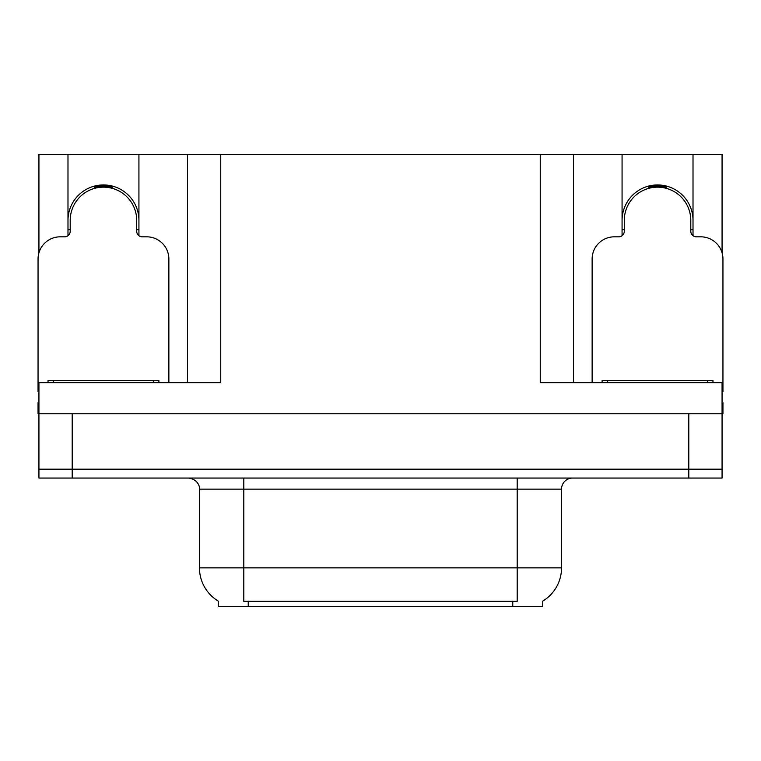 <?xml version="1.0" encoding="UTF-8"?>
<svg xmlns="http://www.w3.org/2000/svg" width="761" height="761" viewBox="0 0 761 761"><rect width="100%" height="100%" fill="white"/><g stroke="black" fill="none" stroke-linecap="round" stroke-linejoin="round"><path stroke-width="1.14" d="M542.688 601.133L542.688 606.66L218.312 606.66L218.312 601.133M67.986 220.414A35.472 35.472 0 0 1 103.458 184.942A35.472 35.472 0 0 1 138.93 220.414M72.2 478.06L722.065 478.06L722.065 469.185L38.935 469.185L38.935 413.756L72.2 413.756L72.2 469.185L38.935 469.185L38.935 478.06L72.2 478.06L72.2 469.185L722.065 469.185L722.065 413.756L72.2 413.756M138.93 235.71L138.93 154.34L540.253 154.34L540.253 382.716L722.065 382.716L722.065 413.756L722.95 413.756L722.95 402.674L722.065 402.674M38.935 402.674L38.05 402.674L38.05 413.756L38.935 413.756L38.935 382.716L220.747 382.716L220.747 154.34M67.986 235.71L67.986 154.34L38.935 154.34L38.935 252.785M693.014 235.71L693.014 154.34L722.065 154.34L722.065 252.785M187.491 154.34L187.491 382.716M540.253 154.34L573.509 154.34L573.509 382.716M573.509 154.34L622.07 154.34L622.07 235.71M693.014 154.34L622.07 154.34M67.986 154.34L138.93 154.34M693.014 220.414A35.472 35.472 0 0 0 657.542 184.942A35.472 35.472 0 0 0 622.07 220.414M218.645 601.333A38.801 38.801 0 0 1 199.468 567.858L243.805 567.858L243.805 601.333L517.195 601.333L517.195 567.858L561.532 567.858L561.532 489.142A11.082 11.082 0 0 1 572.624 478.06M199.468 567.858L199.468 489.142C200.029 487.344 198.126 479.088 188.376 478.06M542.355 601.333A38.801 38.801 0 0 0 561.532 567.858M722.065 478.06L722.065 469.185M94.849 188.29L94.278 186.15M168.866 382.716L168.866 258.997A22.174 22.174 0 0 0 146.692 236.823L142.259 236.823A5.546 5.546 0 0 1 136.714 231.277L136.714 220.414A33.256 33.256 0 0 0 103.458 187.158A33.256 33.256 0 0 0 70.202 220.414L70.202 231.277A5.546 5.546 0 0 1 64.656 236.823L60.224 236.823A22.174 22.174 0 0 0 38.05 258.997L38.05 391.582A22.174 22.174 0 0 1 38.935 391.601M67.986 229.927L70.202 229.327M112.638 186.15L112.067 188.29M136.714 229.327L138.93 229.927M648.933 188.29L648.362 186.15M722.065 391.601A22.174 22.174 0 0 1 722.95 391.582L722.95 258.997A22.174 22.174 0 0 0 700.776 236.823L696.344 236.823A5.546 5.546 0 0 1 690.798 231.277L690.798 220.414A33.256 33.256 0 0 0 657.542 187.158A33.256 33.256 0 0 0 624.286 220.414L624.286 231.277A5.546 5.546 0 0 1 618.741 236.823L614.308 236.823A22.174 22.174 0 0 0 592.134 258.997L592.134 382.716M622.07 229.927L624.286 229.327M666.722 186.15L666.151 188.29M690.798 229.327L693.014 229.927M48.029 382.716L48.029 380.5L158.887 380.5L158.887 382.716M602.113 382.716L602.113 380.5L712.971 380.5L712.971 382.716M688.8 413.756L688.8 478.06M512.762 606.66L512.762 601.133M248.238 606.66L248.238 601.133M517.195 478.06L517.195 489.142L199.468 489.142M561.532 489.142L517.195 489.142L517.195 567.858L243.805 567.858L243.805 478.06M112.162 187.938A33.627 33.627 0 0 0 94.754 187.938M112.447 186.854A34.749 34.749 0 0 0 94.469 186.854M69.898 229.413A34.749 34.749 0 0 0 70.202 230.478M136.714 230.478A34.749 34.749 0 0 0 137.018 229.413M666.246 187.938A33.627 33.627 0 0 0 648.838 187.938M666.531 186.854A34.749 34.749 0 0 0 648.553 186.854M623.982 229.413A34.749 34.749 0 0 0 624.286 230.478M690.798 230.478A34.749 34.749 0 0 0 691.102 229.413M153.341 380.5L153.341 382.716M53.574 380.5L53.574 382.716M707.426 380.5L707.426 382.716M607.659 380.5L607.659 382.716"/></g></svg>
